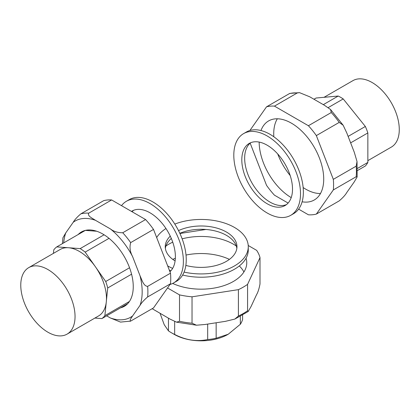 <?xml version="1.0" encoding="UTF-8"?>
<svg xmlns="http://www.w3.org/2000/svg" width="420" height="420" viewBox="0 0 420 420"><rect width="100%" height="100%" fill="white"/><g stroke="black" fill="none" stroke-linecap="round" stroke-linejoin="round"><path stroke-width="0.63" d="M291.212 197.6A45.649 26.355 60 0 1 259.156 142.076M260.978 130.536A45.649 26.355 60 0 1 268.611 120.923A45.649 26.355 60 0 1 291.438 123.181A45.649 26.355 60 0 1 321.258 163.411A45.649 26.355 60 0 1 314.265 199.994A45.649 26.355 60 0 1 302.117 201.794M330.572 109.531L343.161 125.255L339.203 122.404A59.588 34.403 -120 0 0 331.264 112.534L330.572 109.531L324.602 105.389L309.692 96.779L299.528 92.647L297.313 92.93L274.459 106.123A59.588 34.403 -120 0 0 266.527 106.832L249.895 130.494M298.62 209.134L308.411 214.788A59.588 34.403 -120 0 0 316.349 214.079L339.203 200.886C342.899 197.726 345.434 194.917 346.815 192.465L354.275 181.855L357.147 176.915L356.176 176.736A59.588 34.403 -120 0 0 356.428 171.591A59.588 34.403 -120 0 0 356.176 166.157L357.026 161.537L354.275 152.24L346.815 133.019L343.161 125.255M297.313 92.93A59.588 34.403 -120 0 0 289.38 93.639L289.926 93.398M250.168 143.152L266.527 185.315A59.588 34.403 -120 0 0 274.459 195.184L288.104 203.059M316.349 214.079L333.322 189.929A59.588 34.403 -120 0 0 333.575 184.784A59.588 34.403 -120 0 0 333.322 179.351L316.349 135.597A59.588 34.403 -120 0 0 308.411 125.727L274.459 106.123M331.264 112.534L308.411 125.727M339.203 122.404L316.349 135.597M356.176 166.157L333.322 179.351M356.176 176.736L333.322 189.929M289.38 93.639L266.527 106.832M277.746 153.993A45.245 26.124 -120 0 0 290.189 175.544M303.145 187.546A45.245 26.124 -120 0 0 320.471 193.51M277.331 118.787A45.245 26.124 -120 0 0 273.83 136.773M367.852 160.655L391.33 147.1A38.377 22.16 -120 0 0 395.955 112.592A38.377 22.16 -120 0 0 352.947 80.63L324.051 97.309M313.966 99.246L316.082 98.023L338.21 96.044L323.316 104.643M357.609 170.457L365.348 165.989A42.42 24.491 -120 0 0 367.852 162.424L367.852 132.925A42.42 24.491 -120 0 0 367.038 130.599A42.42 24.491 -120 0 0 365.348 126.467L343.219 98.936A42.42 24.491 -120 0 0 338.21 96.044M343.219 98.936L328.188 107.614M367.852 132.925L350.637 142.863M365.348 126.467L348.133 136.405M367.852 162.424L357.588 168.352M243.905 271.981A44.641 25.772 0 0 0 239.3 265.965M229.425 259.387A44.641 25.772 0 0 0 186.013 255.055M175.35 258.258A44.641 25.772 0 0 0 172.788 259.387M160.067 313.341L164.231 324.718L168.457 330.86A42.016 24.255 0 0 0 171.397 332.745A42.016 24.255 0 0 0 174.657 334.441C185.666 340.137 196.675 341.843 207.685 339.549L207.685 324.082M174.657 334.441L174.657 321.489M207.685 339.549A42.016 24.255 0 0 0 216.153 338.242L228.244 334.231L240.334 324.282A42.016 24.255 0 0 0 241.421 322.423A42.016 24.255 0 0 0 242.603 319.394L242.603 315.268M168.457 330.86L168.457 318.187M240.334 324.282L240.334 316.522M216.153 338.242L216.153 322.775M171.397 332.745L174.253 334.394A37.973 21.924 0 0 0 227.96 334.394A37.973 21.924 0 0 0 228.102 334.315M165.916 246.026A45.649 26.355 180 0 1 172.736 242.167M182.144 238.838A45.649 26.355 180 0 1 233.384 244.178A45.649 26.355 180 0 1 236.297 246.026M246.062 258.227A45.649 26.355 180 0 1 246.755 262.815A45.649 26.355 180 0 1 220.936 286.556A45.649 26.355 180 0 1 172.683 283.442M196.481 325.206L176.568 322.166L179.519 321.269A59.588 34.403 -0 0 0 192.034 323.206L196.481 325.206L205.034 324.492L225.409 321.342L234.838 319.074L238.408 316.034A59.588 34.403 -0 0 0 243.243 313.53A59.588 34.403 -0 0 0 247.574 310.742L248.209 311.493L251.055 306.532L256.515 294.772C257.948 292.352 259.109 288.75 260.001 283.967L260.001 257.576A59.588 34.403 -0 0 0 256.646 250.352L248.225 245.49M152.166 308.69L169.995 319.074L176.568 322.166M205.91 229.472L179.923 233.494M167.538 287.968L179.519 294.882A59.588 34.403 -0 0 0 192.034 296.819L238.408 289.643A59.588 34.403 -0 0 0 243.243 287.144A59.588 34.403 -0 0 0 247.574 284.356L260.001 257.576M247.574 310.742L247.574 284.356M238.408 316.034L238.408 289.643M192.034 323.206L192.034 296.819M179.519 321.269L179.519 294.882M28.718 267.64A38.377 22.16 60 0 1 65.362 286.96A38.377 22.16 60 0 1 70.124 331.7A38.377 22.16 60 0 1 67.1 334.115A38.377 22.16 60 0 1 30.455 314.795A38.377 22.16 60 0 1 25.694 270.055A38.377 22.16 60 0 1 28.718 267.64L60.144 249.496A38.377 22.16 60 0 1 68.471 247.748L56.763 246.892A42.42 24.491 60 0 0 54.779 248.666A42.42 24.491 60 0 0 53.791 249.832L53.424 253.376M94.894 318.066L101.903 318.581A42.42 24.491 60 0 0 103.887 316.806A42.42 24.491 60 0 0 104.874 315.641L107.725 287.968A42.42 24.491 60 0 0 105.719 281.505L85.155 252.121A42.42 24.491 60 0 0 80.178 248.603L68.471 247.748A38.377 22.16 60 0 1 95.44 266.816A38.377 22.16 60 0 1 106.302 301.802A38.377 22.16 60 0 1 101.546 313.562A38.377 22.16 60 0 1 98.522 315.971L67.1 334.115M56.763 246.892L85.307 230.412M104.874 315.641L129.439 301.46M101.903 318.581L127.633 303.723M105.719 281.505L129.549 267.75M107.725 287.968L131.576 274.197M85.155 252.121L109.027 238.34M80.178 248.603L104.092 234.796M96.658 231.226L85.355 230.402M126.714 304.605A42.924 24.78 60 0 1 125.491 304.962M83.165 231.651A42.924 24.78 60 0 1 84.084 230.764M120.493 307.844A42.924 24.78 -120 0 0 124.362 306.301A42.924 24.78 -120 0 0 130.94 271.908A42.924 24.78 -120 0 0 102.9 234.082A42.924 24.78 -120 0 0 81.438 231.956A42.924 24.78 -120 0 0 78.167 234.533M62.449 243.611L62.9 237.83L65.772 232.885L73.227 222.28A55.55 32.072 60 0 1 95.445 220.295L110.355 228.905A55.55 32.072 60 0 1 132.568 256.536L140.023 275.756A55.55 32.072 60 0 1 142.175 291.806A55.55 32.072 60 0 1 140.023 305.371L132.568 315.982A55.55 32.072 60 0 1 110.355 317.966L106.659 315.83M110.355 228.905C113.694 231.499 117.82 232.78 122.729 232.748A59.588 34.403 60 0 1 130.667 242.618C129.402 247.186 130.032 251.822 132.568 256.536M73.227 222.28C74.608 219.823 77.149 217.019 80.845 213.859A59.588 34.403 60 0 1 88.783 213.15C87.077 215.99 92.6 218.358 95.445 220.295M80.845 213.859L103.698 200.66A59.588 34.403 60 0 1 111.631 199.952L145.583 219.555A59.588 34.403 60 0 1 153.521 229.425L170.494 273.179L147.641 286.372C143.525 286.209 141.829 279.599 140.023 275.756M147.641 286.372A59.588 34.403 60 0 1 147.893 291.806A59.588 34.403 60 0 1 147.641 296.951C143.945 300.111 141.409 302.92 140.023 305.371M170.494 273.179A59.588 34.403 60 0 1 170.746 278.612A59.588 34.403 60 0 1 170.494 283.757L153.521 307.907L130.667 321.101L120.519 322.093L110.355 317.966M130.153 321.337L130.379 319.331L132.568 315.982M147.641 296.951L170.494 283.757M130.667 242.618L153.521 229.425M122.729 232.748L145.583 219.555M88.783 213.15L111.631 199.952M174.815 224.081A47.166 27.232 180 0 1 223.293 222.658A47.166 27.232 180 0 1 248.273 246.687A47.166 27.232 180 0 1 234.454 265.944A47.166 27.232 180 0 1 184.081 272.087M172.641 268.401A47.166 27.232 180 0 1 167.669 265.897M156.671 237.552A47.166 27.232 180 0 1 165.968 228.522M248.273 246.687L248.273 249.989A47.166 27.232 180 0 1 234.454 269.241A47.166 27.232 180 0 1 182.632 275.042M170.814 270.863A47.166 27.232 180 0 1 169.297 270.097M178.526 230.612A35.852 20.701 180 0 1 216.531 228.002A35.852 20.701 180 0 1 236.959 246.687A35.852 20.701 180 0 1 226.459 261.324A35.852 20.701 180 0 1 185.84 265.419M179.839 233.321A35.852 20.701 180 0 1 215.99 231.158A35.852 20.701 180 0 1 236.843 248.335M175.103 260.941A35.852 20.701 180 0 1 165.249 246.687A35.852 20.701 180 0 1 170.263 236.129M165.365 248.335A35.852 20.701 180 0 1 171.313 238.471M290.74 215.323L293.596 213.675A47.166 27.232 -120 0 0 303.366 192.082A47.166 27.232 -120 0 0 282.776 144.617A47.166 27.232 -120 0 0 246.43 131.98L243.574 133.628A47.166 27.232 -120 0 0 233.803 155.222A47.166 27.232 -120 0 0 254.394 202.687A47.166 27.232 -120 0 0 290.74 215.323A47.166 27.232 -120 0 0 300.505 193.73A47.166 27.232 -120 0 0 279.919 146.265A47.166 27.232 -120 0 0 243.574 133.628M250.714 142.7A35.852 20.701 -120 0 0 244.661 158.188A35.852 20.701 -120 0 0 259.387 193.268A35.852 20.701 -120 0 0 286.456 204.603M241.804 159.836A35.852 20.701 -120 0 0 257.455 195.919A35.852 20.701 -120 0 0 285.086 205.527A35.852 20.701 -120 0 0 292.509 189.11A35.852 20.701 -120 0 0 276.859 153.032A35.852 20.701 -120 0 0 249.228 143.425A35.852 20.701 -120 0 0 241.804 159.836M169.995 284.471A47.166 27.232 -120 0 0 173.618 282.944L176.474 281.295A47.166 27.232 -120 0 0 186.244 259.702A47.166 27.232 -120 0 0 165.653 212.237A47.166 27.232 -120 0 0 129.308 199.6L126.452 201.248A47.166 27.232 -120 0 0 121.517 205.658M173.618 282.944A47.166 27.232 -120 0 0 183.383 261.35A47.166 27.232 -120 0 0 162.797 213.885A47.166 27.232 -120 0 0 126.452 201.248M169.932 271.724A35.852 20.701 -120 0 0 175.387 256.73A35.852 20.701 -120 0 0 159.737 220.652A35.852 20.701 -120 0 0 132.106 211.045A35.852 20.701 -120 0 0 131.497 211.423M133.591 210.32A35.852 20.701 -120 0 0 132.053 211.743M63.751 242.86A55.55 32.072 60 0 1 65.772 232.885M289.894 93.408L299.528 92.647M357.147 176.915L357.026 161.537M227.96 334.394L228.244 334.231M234.838 319.074L248.209 311.493"/></g></svg>
